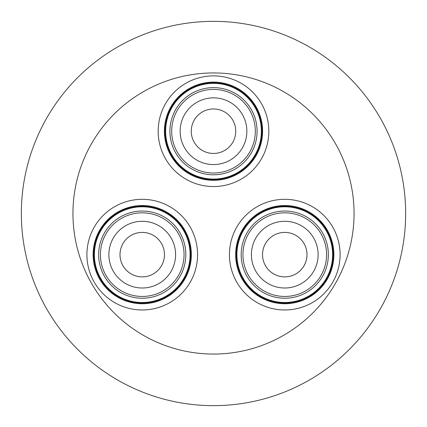 <?xml version="1.0" encoding="UTF-8"?>
<svg xmlns="http://www.w3.org/2000/svg" width="427" height="427" viewBox="0 0 427 427"><rect width="100%" height="100%" fill="white"/><g stroke="black" fill="none" stroke-linecap="round" stroke-linejoin="round"><path stroke-width="0.64" d="M185.654 112.845A33.359 33.359 0 0 0 195.128 159.057A33.359 33.359 0 0 0 241.346 149.583A33.359 33.359 0 0 0 231.872 103.366A33.359 33.359 0 0 0 185.654 112.845M201.074 112.765A22.241 22.241 0 0 0 195.054 143.637A22.241 22.241 0 0 0 225.926 149.658A22.241 22.241 0 0 0 231.946 118.791A22.241 22.241 0 0 0 201.074 112.765M250.211 154.718A43.591 43.591 0 0 1 189.999 167.923A43.591 43.591 0 0 1 176.789 107.711A43.591 43.591 0 0 1 237.001 94.506A43.591 43.591 0 0 1 250.211 154.718A43.591 43.591 0 0 0 237.001 94.506A43.591 43.591 0 0 0 176.789 107.711M173.191 105.41A47.861 47.861 0 0 0 187.693 171.521A47.861 47.861 0 0 0 253.809 157.019A47.861 47.861 0 0 0 239.307 90.908A47.861 47.861 0 0 0 173.191 105.41M168.425 113.481A48.438 48.438 0 0 1 231.231 86.142A48.438 48.438 0 0 1 258.575 148.948A48.438 48.438 0 0 1 195.769 176.287A48.438 48.438 0 0 1 168.425 113.481M172.77 158.647A49.105 49.105 0 0 0 240.929 171.942A49.105 49.105 0 0 0 254.23 103.782A49.105 49.105 0 0 0 186.071 90.487A49.105 49.105 0 0 0 172.77 158.647M259.392 100.302A55.334 55.334 0 0 0 182.591 85.32A55.334 55.334 0 0 0 167.608 162.121A55.334 55.334 0 0 0 244.409 177.109A55.334 55.334 0 0 0 259.392 100.302M315.553 241.81A33.359 33.359 0 0 0 271.93 223.849A33.359 33.359 0 0 0 253.969 267.478A33.359 33.359 0 0 0 297.598 285.433A33.359 33.359 0 0 0 315.553 241.81M307.002 254.641A22.241 22.241 0 0 0 284.761 232.405A22.241 22.241 0 0 0 262.525 254.641A22.241 22.241 0 0 0 284.761 276.883A22.241 22.241 0 0 0 307.002 254.641M244.762 271.962A43.591 43.591 0 0 1 267.441 214.642A43.591 43.591 0 0 1 324.766 237.327A43.591 43.591 0 0 1 302.081 294.646A43.591 43.591 0 0 1 244.762 271.962A43.591 43.591 0 0 0 302.081 294.646A43.591 43.591 0 0 0 324.766 237.327M328.683 235.629A47.861 47.861 0 0 0 265.749 210.724A47.861 47.861 0 0 0 240.844 273.659A47.861 47.861 0 0 0 303.778 298.564A47.861 47.861 0 0 0 328.683 235.629M324.648 227.164A48.438 48.438 0 0 1 312.244 294.529A48.438 48.438 0 0 1 244.874 282.124A48.438 48.438 0 0 1 257.284 214.754A48.438 48.438 0 0 1 324.648 227.164M284.761 205.536A49.105 49.105 0 0 0 235.656 254.641A49.105 49.105 0 0 0 284.761 303.746A49.105 49.105 0 0 0 333.866 254.641A49.105 49.105 0 0 0 284.761 205.536M284.761 309.975A55.334 55.334 0 0 0 340.095 254.641A55.334 55.334 0 0 0 284.761 199.313A55.334 55.334 0 0 0 229.432 254.641A55.334 55.334 0 0 0 284.761 309.975M153.186 223.134A33.359 33.359 0 0 0 110.726 243.694A33.359 33.359 0 0 0 131.286 286.154A33.359 33.359 0 0 0 173.746 265.594A33.359 33.359 0 0 0 153.186 223.134M157.056 238.063A22.241 22.241 0 0 0 125.655 239.825A22.241 22.241 0 0 0 127.417 271.225A22.241 22.241 0 0 0 158.817 269.464A22.241 22.241 0 0 0 157.056 238.063M128.495 296.007A43.591 43.591 0 0 1 100.873 240.897A43.591 43.591 0 0 1 155.983 213.276A43.591 43.591 0 0 1 183.605 268.386A43.591 43.591 0 0 1 128.495 296.007A43.591 43.591 0 0 0 183.605 268.386A43.591 43.591 0 0 0 155.983 213.276M157.328 209.225A47.861 47.861 0 0 0 96.822 239.552A47.861 47.861 0 0 0 127.145 300.064A47.861 47.861 0 0 0 187.656 269.736A47.861 47.861 0 0 0 157.328 209.225M148.329 206.593A48.438 48.438 0 0 1 190.293 260.737A48.438 48.438 0 0 1 136.144 302.695A48.438 48.438 0 0 1 94.186 248.551A48.438 48.438 0 0 1 148.329 206.593M105.624 221.917A49.105 49.105 0 0 0 109.515 291.257A49.105 49.105 0 0 0 178.849 287.366A49.105 49.105 0 0 0 174.963 218.032A49.105 49.105 0 0 0 105.624 221.917M183.493 291.518A55.334 55.334 0 0 0 179.11 213.388A55.334 55.334 0 0 0 100.985 217.77A55.334 55.334 0 0 0 105.362 295.9A55.334 55.334 0 0 0 183.493 291.518M335.222 143.221A140.552 140.552 0 0 1 283.779 335.222A140.552 140.552 0 0 1 91.778 283.779A140.552 140.552 0 0 1 143.221 91.778A140.552 140.552 0 0 1 335.222 143.221M379.907 117.425A192.15 192.15 0 0 1 309.575 379.907A192.15 192.15 0 0 1 47.093 309.575A192.15 192.15 0 0 1 117.425 47.093A192.15 192.15 0 0 1 379.907 117.425M178.289 108.671A41.809 41.809 0 0 0 190.954 166.423A41.809 41.809 0 0 0 248.711 153.757A41.809 41.809 0 0 0 236.046 96A41.809 41.809 0 0 0 178.289 108.671M323.132 238.031A41.809 41.809 0 0 0 268.151 216.275A41.809 41.809 0 0 0 246.395 271.257A41.809 41.809 0 0 0 301.377 293.013A41.809 41.809 0 0 0 323.132 238.031M155.423 214.968A41.809 41.809 0 0 0 102.56 241.458A41.809 41.809 0 0 0 129.055 294.32A41.809 41.809 0 0 0 181.918 267.825A41.809 41.809 0 0 0 155.423 214.968"/></g></svg>
